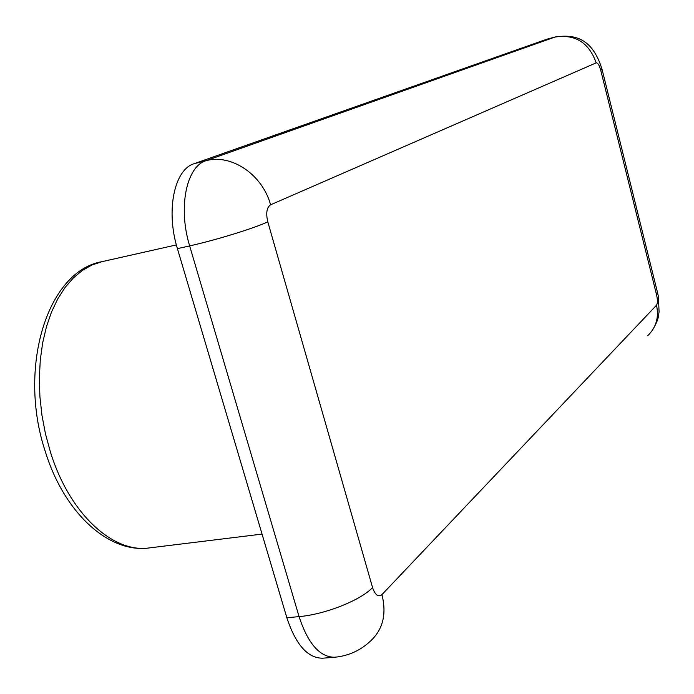 <?xml version="1.0" encoding="UTF-8"?>
<svg xmlns="http://www.w3.org/2000/svg" width="694" height="694" viewBox="0 0 694 694"><rect width="100%" height="100%" fill="white"/><g stroke="black" fill="none" stroke-linecap="round" stroke-linejoin="round"><path stroke-width="1.04" d="M546.907 39.185L555.33 36.956L546.907 39.185L194.086 163.706L205.971 160.713C231.284 153.565 262.584 174.654 270.573 204.808C266.713 207.445 265.785 213.127 267.806 221.863C253.952 228.343 215.678 240.15 189.653 245.893L177.421 248.634C165.623 210.542 174.359 169.457 194.086 163.706M286.856 617.764L299.071 616.619C307.963 643.659 319.821 657.201 334.647 657.244L322.658 658.207C307.694 658.172 295.765 644.7 286.856 617.764L177.421 248.634M149.505 547.896C109.192 553.751 64.377 513.308 45.37 451.751C17.324 367.699 47.426 270.886 101.966 261.673L91.938 265.013L82.343 270.443L73.347 277.938L65.106 287.429L57.784 298.836L51.512 312.005L46.437 326.761L42.655 342.879L40.269 360.099L39.341 378.126L39.905 396.664L41.961 415.359L45.474 433.889L50.384 451.898C69.574 514.211 113.417 553.56 149.505 547.896L262.054 534.094M555.33 36.956C574.649 34.136 592.312 37.944 602.045 69.296L600.752 70.32C599.33 65.227 597.812 62.746 596.189 62.868C588.954 42.568 575.213 33.963 554.974 37.068L205.971 160.713C186.426 166.421 177.855 207.636 189.653 245.893L299.071 616.619C325.096 614.459 361.019 600.11 372.557 587.549C375.176 595.088 378.299 597.439 381.934 594.619C386.732 613.817 383.053 629.163 370.9 640.666C360.733 650.391 348.648 655.917 334.647 657.244M647.667 335.749C656.151 327.559 659.1 317.392 656.515 305.23C657.669 303.399 657.695 299.955 656.593 294.907L657.435 292.243L602.097 69.521M656.593 294.907L600.752 70.32M381.934 594.619L656.515 305.23M596.189 62.868L270.573 204.808M267.806 221.863L372.557 587.549M101.966 261.673L176.38 244.904M652.091 330.743C659.421 318.563 658.025 316.768 659.074 312.031L658.433 296.85L657.643 293.059"/></g></svg>

